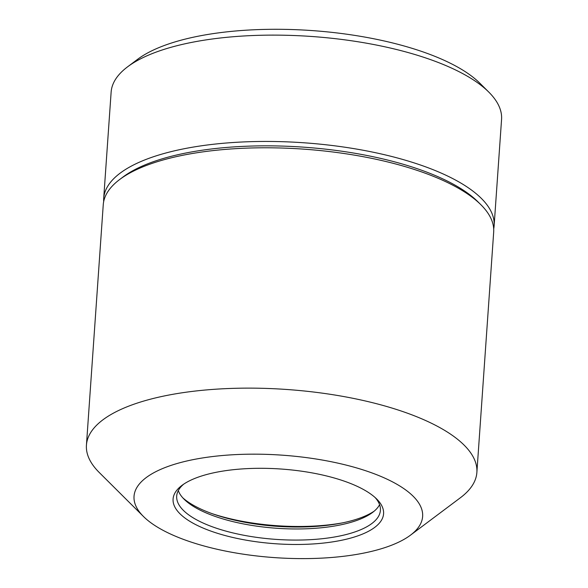 <?xml version="1.0" encoding="UTF-8"?>
<svg xmlns="http://www.w3.org/2000/svg" width="588" height="588" viewBox="0 0 588 588"><rect width="100%" height="100%" fill="white"/><g stroke="black" fill="none" stroke-linecap="round" stroke-linejoin="round"><path stroke-width="0.88" d="M212.43 513.765A112.315 39.881 -176 0 0 342.51 522.872M103.679 201.603A195.694 69.494 4 0 1 103.694 198.443L111.132 92.118A195.694 69.494 4 0 1 127.603 66.812L137.592 59.322A185.485 65.863 4 0 1 186.668 38.749A185.485 65.863 4 0 1 479.918 83.261L488.768 92.066A195.694 69.494 4 0 1 501.564 119.423L494.126 225.741A195.694 69.494 4 0 1 493.7 228.901M103.694 198.443A195.694 69.494 4 0 1 171.946 151.432A195.694 69.494 4 0 1 382.773 154.321A195.694 69.494 4 0 1 494.126 225.741M127.603 66.812A195.694 69.494 4 0 1 179.377 45.107A195.694 69.494 4 0 1 488.768 92.066M143.494 516.521L99.232 472.487A195.694 69.494 4 0 1 86.436 445.131A195.694 69.494 4 0 1 286.503 389.462A195.694 69.494 4 0 1 476.875 472.436A195.694 69.494 4 0 1 460.404 497.742L410.446 535.19A144.648 51.362 -176 0 0 281.909 455.149A144.648 51.362 -176 0 0 143.494 516.521A144.648 51.362 -176 0 0 168.668 533.162A144.648 51.362 -176 0 0 410.446 535.19M86.436 445.131L103.245 204.786A195.694 69.494 4 0 1 119.717 179.48A195.694 69.494 4 0 1 303.312 149.117A195.694 69.494 4 0 1 480.896 204.734A195.694 69.494 4 0 1 493.685 232.091L476.875 472.436M379.583 504.702A102.106 36.258 4 0 1 372.586 512.435A102.106 36.258 4 0 1 276.801 528.274A102.106 36.258 4 0 1 184.147 499.256A102.106 36.258 4 0 1 178.296 490.627M375.115 497.529A102.106 36.258 4 0 1 380.407 510.34A102.106 36.258 4 0 1 276.022 539.387A102.106 36.258 4 0 1 176.694 496.096A102.106 36.258 4 0 1 183.713 484.145M374.159 511.178A105.509 37.463 4 0 1 276.933 526.311A105.509 37.463 4 0 1 182.758 497.801M198.34 525.915A105.509 37.463 4 0 1 181.964 485.387A105.509 37.463 4 0 1 209.872 473.685A105.509 37.463 4 0 1 376.68 498.999A105.509 37.463 4 0 1 332.124 541.952A105.509 37.463 4 0 1 198.34 525.915M119.717 179.48L123.046 176.981A192.291 68.282 4 0 1 303.452 147.147A192.291 68.282 4 0 1 477.941 201.802L480.896 204.734"/></g></svg>

